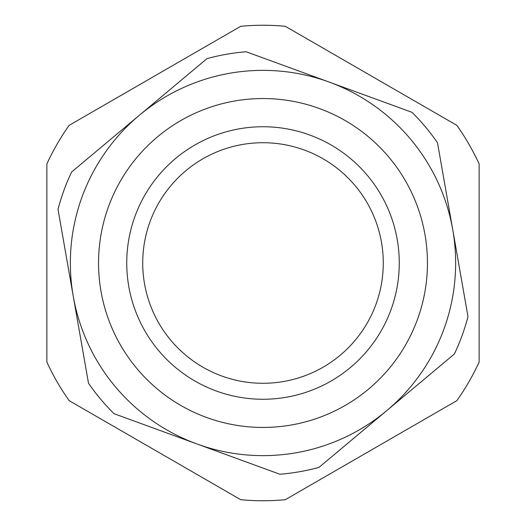 <?xml version="1.0" encoding="UTF-8"?>
<svg xmlns="http://www.w3.org/2000/svg" width="526" height="526" viewBox="0 0 526 526"><rect width="100%" height="100%" fill="white"/><g stroke="black" fill="none" stroke-linecap="round" stroke-linejoin="round"><path stroke-width="0.79" d="M69.156 400.654L74.166 403.547L69.156 400.654A237.745 237.745 0 0 1 46.867 362.046L46.867 163.954A237.745 237.745 0 0 1 69.156 125.346L240.711 26.3A237.745 237.745 0 0 1 285.289 26.3L456.844 125.346A237.745 237.745 0 0 1 479.133 163.954L479.133 362.046A237.745 237.745 0 0 1 456.844 400.654L285.289 499.7A237.745 237.745 0 0 1 240.711 499.7L69.156 400.654M235.701 496.807L240.711 499.7L235.701 496.807M451.834 403.547L456.844 400.654L451.834 403.547M309.729 135.004A136.26 136.26 0 0 0 135.004 216.271A136.26 136.26 0 0 0 216.271 390.996A136.26 136.26 0 0 0 390.996 309.729A136.26 136.26 0 0 0 309.729 135.004A136.26 136.26 0 0 1 390.996 309.729A136.26 136.26 0 0 1 216.271 390.996M142.717 263A120.283 120.283 0 0 1 263 142.717A120.283 120.283 0 0 1 383.283 263A120.283 120.283 0 0 1 263 383.283A120.283 120.283 0 0 1 142.717 263M437.507 142.783A211.906 211.906 0 0 0 411.99 112.321L246.142 51.765A211.906 211.906 0 0 0 207.001 58.629L71.635 171.982A211.906 211.906 0 0 0 58.011 209.309L88.493 383.217A211.906 211.906 0 0 0 114.01 413.679L279.858 474.235A211.906 211.906 0 0 0 318.999 467.371L454.365 354.018A211.906 211.906 0 0 0 467.989 316.691L437.507 142.783M452.748 229.737A192.641 192.641 0 0 0 139.318 115.306A192.641 192.641 0 0 0 196.934 443.957A192.641 192.641 0 0 0 452.748 229.737M206.6 417.473A164.447 164.447 0 0 1 108.527 206.6A164.447 164.447 0 0 1 319.4 108.527A164.447 164.447 0 0 1 417.473 319.4A164.447 164.447 0 0 1 206.6 417.473"/></g></svg>
